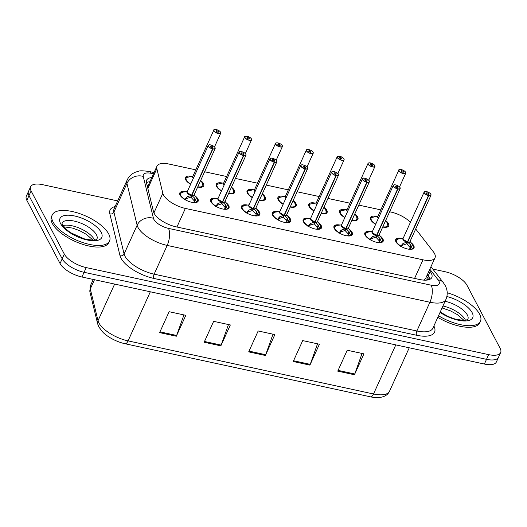 <?xml version="1.0" encoding="UTF-8"?>
<svg xmlns="http://www.w3.org/2000/svg" width="527" height="527" viewBox="0 0 527 527"><rect width="100%" height="100%" fill="white"/><g stroke="black" fill="none" stroke-linecap="round" stroke-linejoin="round"><path stroke-width="0.79" d="M221.472 190.958A10.066 4.13 -155.6 0 1 216.511 186.433A10.066 4.13 -155.6 0 1 216.248 184.2A10.066 4.13 -155.6 0 1 222.44 183.053M232.473 193.85A9.44 3.867 24.4 0 0 233.777 192.783L233.204 189.746L231.472 187.177A10.066 4.13 -155.6 0 1 234.324 190.287A10.066 4.13 -155.6 0 1 234.587 192.52A10.066 4.13 -155.6 0 1 228.52 193.692M252.308 197.625A10.066 4.13 -155.6 0 1 247.347 193.106A10.066 4.13 -155.6 0 1 247.084 190.873A10.066 4.13 -155.6 0 1 253.283 189.72M263.309 200.517A9.44 3.867 24.4 0 0 264.613 199.45L264.04 196.413L262.308 193.85A10.066 4.13 -155.6 0 1 265.16 196.96A10.066 4.13 -155.6 0 1 265.424 199.193A10.066 4.13 -155.6 0 1 259.356 200.365M283.144 204.298A10.066 4.13 -155.6 0 1 278.184 199.773A10.066 4.13 -155.6 0 1 277.92 197.539A10.066 4.13 -155.6 0 1 284.119 196.393M294.145 207.19A9.44 3.867 24.4 0 0 295.449 206.123L294.876 203.086L293.15 200.517A10.066 4.13 -155.6 0 1 295.996 203.626A10.066 4.13 -155.6 0 1 296.26 205.859A10.066 4.13 -155.6 0 1 290.193 207.032M313.98 210.965A10.066 4.13 -155.6 0 1 309.02 206.446A10.066 4.13 -155.6 0 1 308.763 204.212A10.066 4.13 -155.6 0 1 314.955 203.06M324.981 213.857A9.44 3.867 24.4 0 0 326.285 212.789L325.712 209.753L323.986 207.19A10.066 4.13 -155.6 0 1 326.832 210.293A10.066 4.13 -155.6 0 1 327.096 212.526A10.066 4.13 -155.6 0 1 321.029 213.705M344.816 217.638A10.066 4.13 -155.6 0 1 339.862 213.112A10.066 4.13 -155.6 0 1 339.599 210.879A10.066 4.13 -155.6 0 1 345.791 209.733M355.817 220.53A9.44 3.867 24.4 0 0 357.122 219.463L356.548 216.426L354.823 213.857A10.066 4.13 -155.6 0 1 357.668 216.966A10.066 4.13 -155.6 0 1 357.932 219.199A10.066 4.13 -155.6 0 1 351.865 220.372M375.652 224.304A10.066 4.13 -155.6 0 1 370.698 219.785A10.066 4.13 -155.6 0 1 370.435 217.552A10.066 4.13 -155.6 0 1 376.627 216.399M386.653 227.196A9.44 3.867 24.4 0 0 387.958 226.129L387.385 223.092L385.659 220.53A10.066 4.13 -155.6 0 1 388.504 223.632A10.066 4.13 -155.6 0 1 388.768 225.866A10.066 4.13 -155.6 0 1 382.701 227.045M190.636 184.285A10.066 4.13 -155.6 0 1 185.675 179.766A10.066 4.13 -155.6 0 1 185.412 177.533A10.066 4.13 -155.6 0 1 191.604 176.38M202.941 186.11L202.368 183.073L200.635 180.511A10.066 4.13 -155.6 0 1 203.488 183.62A10.066 4.13 -155.6 0 1 203.751 185.853A10.066 4.13 -155.6 0 1 197.684 187.026M225.885 202.539A10.066 4.13 -155.6 0 1 228.731 205.642A10.066 4.13 -155.6 0 1 228.995 207.875A10.066 4.13 -155.6 0 1 220.378 208.363A10.066 4.13 -155.6 0 1 210.925 201.788A10.066 4.13 -155.6 0 1 210.662 199.555A10.066 4.13 -155.6 0 1 216.716 198.383M256.721 209.206A10.066 4.13 -155.6 0 1 259.567 212.309A10.066 4.13 -155.6 0 1 259.831 214.542A10.066 4.13 -155.6 0 1 251.214 215.036A10.066 4.13 -155.6 0 1 241.761 208.461A10.066 4.13 -155.6 0 1 241.498 206.228A10.066 4.13 -155.6 0 1 247.552 205.049M287.558 215.879A10.066 4.13 -155.6 0 1 290.403 218.982A10.066 4.13 -155.6 0 1 290.667 221.215A10.066 4.13 -155.6 0 1 282.05 221.702A10.066 4.13 -155.6 0 1 272.597 215.128A10.066 4.13 -155.6 0 1 272.334 212.895A10.066 4.13 -155.6 0 1 278.388 211.716M318.394 222.546A10.066 4.13 -155.6 0 1 321.246 225.648A10.066 4.13 -155.6 0 1 321.503 227.881A10.066 4.13 -155.6 0 1 312.886 228.369A10.066 4.13 -155.6 0 1 303.433 221.795A10.066 4.13 -155.6 0 1 303.17 219.568A10.066 4.13 -155.6 0 1 309.224 218.389M349.23 229.219A10.066 4.13 -155.6 0 1 352.082 232.321A10.066 4.13 -155.6 0 1 352.346 234.555A10.066 4.13 -155.6 0 1 343.723 235.042A10.066 4.13 -155.6 0 1 334.27 228.468A10.066 4.13 -155.6 0 1 334.006 226.235A10.066 4.13 -155.6 0 1 340.06 225.055M380.066 235.885A10.066 4.13 -155.6 0 1 382.918 238.988A10.066 4.13 -155.6 0 1 383.182 241.221A10.066 4.13 -155.6 0 1 374.559 241.709A10.066 4.13 -155.6 0 1 365.106 235.134A10.066 4.13 -155.6 0 1 364.842 232.901A10.066 4.13 -155.6 0 1 370.896 231.728M410.902 242.552A10.066 4.13 -155.6 0 1 413.754 245.661A10.066 4.13 -155.6 0 1 414.018 247.894A10.066 4.13 -155.6 0 1 405.395 248.382A10.066 4.13 -155.6 0 1 395.942 241.807A10.066 4.13 -155.6 0 1 395.678 239.574A10.066 4.13 -155.6 0 1 401.732 238.395M195.049 195.866A10.066 4.13 -155.6 0 1 197.895 198.969A10.066 4.13 -155.6 0 1 198.159 201.202A10.066 4.13 -155.6 0 1 189.542 201.696A10.066 4.13 -155.6 0 1 180.082 195.122A10.066 4.13 -155.6 0 1 179.826 192.889A10.066 4.13 -155.6 0 1 185.879 191.709M195.807 169.852L168.989 164.055A18.88 7.74 24.4 0 0 156.993 166.13A18.88 7.74 24.4 0 0 156.835 168.653L162.823 193.277A18.88 7.74 24.4 0 0 163.475 194.937A18.88 7.74 24.4 0 0 185.359 208.422L423.016 259.824A18.88 7.74 24.4 0 0 435.019 257.749A18.88 7.74 24.4 0 0 433.372 251.794L415.691 228.962M423.748 280.127A6.291 2.582 24.4 0 0 423.78 280.008L425.645 278.421L435.019 257.749M410.414 222.322A18.88 7.74 24.4 0 0 390.942 212.058L389.624 211.775M380.823 209.871L358.788 205.108M349.987 203.205L327.952 198.435M319.151 196.531L297.116 191.769M288.315 189.865L266.28 185.096M257.479 183.192L235.444 178.429M226.643 176.525L204.608 171.756M432.825 269.073L445.051 271.721A18.88 7.74 -155.6 0 1 466.942 285.199L500.156 348.373A18.88 7.74 -155.6 0 1 500.65 352.563L498.516 357.266A18.88 7.74 -155.6 0 1 486.513 359.342L84.083 272.301A18.88 7.74 -155.6 0 1 62.193 258.816L28.978 195.642A18.88 7.74 -155.6 0 1 28.484 191.453A18.88 7.74 -155.6 0 0 28.978 195.642L62.193 258.816A18.88 7.74 -155.6 0 0 84.083 272.301L486.513 359.342A18.88 7.74 -155.6 0 0 498.516 357.266L496.381 361.97A18.88 7.74 -155.6 0 1 484.379 364.045L81.948 277.004A18.88 7.74 -155.6 0 1 60.058 263.52L26.844 200.346A18.88 7.74 -155.6 0 1 26.35 196.156L30.619 186.749A18.88 7.74 -155.6 0 1 42.621 184.674L117.673 200.912M362.062 353.439L354.75 373.986A5.033 2.141 102.2 0 1 354.44 374.75L363.926 353.848L347.227 350.231L337.748 371.14L354.44 374.75M317.531 343.808L310.225 364.355A5.033 2.141 102.2 0 1 309.916 365.119L319.402 344.217L302.702 340.6L293.216 361.509L309.916 365.119M183.943 314.915L176.637 335.462A5.033 2.141 102.2 0 1 176.328 336.226L185.814 315.317L169.114 311.707L159.628 332.616L176.328 336.226M228.474 324.546L221.162 345.093A5.033 2.141 102.2 0 1 220.859 345.857L230.339 324.955L213.639 321.338L204.16 342.247L220.859 345.857M273.006 334.177L265.694 354.724A5.033 2.141 102.2 0 1 265.384 355.488L274.87 334.586L258.171 330.969L248.685 351.878L265.384 355.488M370.646 396.864A6.291 2.675 -77.8 0 0 373.531 393.979A25.171 10.316 24.4 0 0 389.532 391.212C387.365 395.876 382.483 397.977 374.875 397.516A22.088 9.058 -155.6 0 1 370.646 396.864L125.182 343.769A22.088 9.058 -155.6 0 1 103.14 332.511L98.878 327.043L97.686 323.94L89.959 292.175L90.499 285.562A25.171 10.316 24.4 0 0 90.295 288.934A6.291 5.468 166.3 0 0 89.959 292.175M151.809 177.553A18.88 7.74 24.4 0 0 146.611 180.208A18.88 7.74 24.4 0 0 146.453 182.737L153.495 211.67A18.88 7.74 24.4 0 0 154.141 213.33A18.88 7.74 24.4 0 0 176.031 226.814L419.821 279.541A18.88 7.74 24.4 0 0 431.824 277.465A18.88 7.74 24.4 0 0 430.17 271.51L429.294 270.371M500.65 352.563A18.88 7.74 -155.6 0 1 488.648 354.631L86.217 267.591A18.88 7.74 -155.6 0 1 64.327 254.113L31.113 190.939A18.88 7.74 -155.6 0 1 30.619 186.749M427.397 274.554L428.273 275.693A18.88 7.74 -155.6 0 1 430.098 279.205M146.434 182.652A18.88 7.74 -155.6 0 1 149.912 181.736M184.602 199.726L187.289 196.69L191.525 195.372L190.695 197.197L186.433 198.587L185.418 199.858M215.049 147.692A3.775 1.548 -155.6 0 1 215.148 148.528A3.775 1.548 -155.6 0 1 212.888 148.976L191.815 195.431L194.878 198.336L196.531 202.309A9.44 3.867 24.4 0 0 197.348 201.466A9.44 3.867 24.4 0 0 197.447 201.176M212.888 148.976L212.895 148.805A3.649 1.495 24.4 0 0 214.983 147.567A3.649 1.495 24.4 0 0 210.747 144.958A3.649 1.495 24.4 0 0 208.527 146.17A3.649 1.495 24.4 0 0 212.618 148.746L212.598 148.91A3.775 1.548 -155.6 0 1 208.369 146.249A3.775 1.548 -155.6 0 1 208.27 145.412L187.21 191.828A3.775 1.548 24.4 0 0 187.309 192.665A3.775 1.548 24.4 0 0 191.545 195.326L191.525 195.372M212.598 148.91L191.538 195.333A3.775 1.548 -155.6 0 1 187.243 192.52M212.618 148.746L212.052 147.514A1.258 0.514 -155.6 0 1 210.642 146.625A1.258 0.514 -155.6 0 1 210.609 146.348A1.258 0.514 -155.6 0 1 211.683 146.289A1.258 0.514 -155.6 0 1 212.868 147.105A1.258 0.514 -155.6 0 1 212.901 147.389A1.258 0.514 -155.6 0 1 212.15 147.534L212.104 147.632M180.241 193.514A9.44 3.867 24.4 0 0 180.162 193.672A9.44 3.867 24.4 0 0 180.214 195.352M195.339 199.114L194.226 201.571L195.86 202.566M192.526 202.46A6.923 2.839 24.4 0 0 193.699 202.23L194.226 201.571M187.309 192.665L191.545 195.326M194.226 194.647L196.769 198.415C197.618 200.517 197.809 201.525 197.355 201.446L196.485 202.434M191.815 195.431L190.985 197.256L190.998 196.525M194.456 201.044L190.985 197.256M212.15 147.534L212.895 148.805M193.547 195.379A3.775 1.548 -155.6 0 1 191.835 195.392L191.835 195.392A3.775 1.548 24.4 0 0 194.088 194.944L215.148 148.528L215.049 147.613C215.042 146.262 208.962 144.102 209.252 144.839L208.27 145.412A3.775 1.548 -155.6 0 1 208.995 144.925M216.116 129.616L216.202 129.576A3.649 1.495 24.4 0 0 214.12 130.815A3.649 1.495 24.4 0 0 218.349 133.423A3.649 1.495 24.4 0 0 220.576 132.211A3.649 1.495 24.4 0 0 216.485 129.635L216.34 129.813M220.635 132.336A3.775 1.548 -155.6 0 1 220.734 133.179A3.775 1.548 -155.6 0 1 217.506 133.357A3.775 1.548 -155.6 0 1 213.955 130.894A3.775 1.548 -155.6 0 1 213.857 130.057L192.803 176.473A3.775 1.548 24.4 0 0 192.902 177.309A3.775 1.548 24.4 0 0 193.468 178.04A3.775 1.548 -155.6 0 1 192.836 177.164M216.485 129.635L217.045 130.867A1.258 0.514 -155.6 0 1 218.461 131.757A1.258 0.514 -155.6 0 1 218.494 132.033A1.258 0.514 -155.6 0 1 217.414 132.093A1.258 0.514 -155.6 0 1 216.235 131.269A1.258 0.514 -155.6 0 1 216.202 130.992A1.258 0.514 -155.6 0 1 216.953 130.848L216.584 131.658M201.637 187.177A9.44 3.867 24.4 0 0 202.941 186.117A9.44 3.867 24.4 0 0 203.007 185.939M192.902 177.309L193.468 178.04M185.912 178.04A9.44 3.867 24.4 0 0 185.748 178.317A9.44 3.867 24.4 0 0 185.807 179.997M192.763 176.196L186.565 177.474M216.953 130.848L216.202 129.576M217.045 130.867L216.663 131.717M108.714 233.995A31.462 12.898 -155.6 0 1 109.537 240.971A31.462 12.898 -155.6 0 1 82.594 242.499A31.462 12.898 -155.6 0 1 53.049 221.953A31.462 12.898 -155.6 0 1 52.226 214.976A31.462 12.898 -155.6 0 1 79.169 213.448A31.462 12.898 -155.6 0 1 108.714 233.995M109.537 240.971L108.825 242.539A31.462 12.898 -155.6 0 1 81.883 244.067A31.462 12.898 -155.6 0 1 52.338 223.52A31.462 12.898 -155.6 0 1 51.514 216.544L52.226 214.976M215.438 206.393L218.125 203.363L222.361 202.039L221.531 203.863L217.269 205.26L216.254 206.531M245.885 154.365A3.775 1.548 -155.6 0 1 245.984 155.201A3.775 1.548 -155.6 0 1 243.724 155.643L222.651 202.105L225.714 205.003L227.368 208.975A9.44 3.867 24.4 0 0 228.184 208.139A9.44 3.867 24.4 0 0 228.283 207.849M243.724 155.643L243.731 155.472A3.649 1.495 24.4 0 0 245.819 154.233A3.649 1.495 24.4 0 0 241.583 151.631A3.649 1.495 24.4 0 0 239.363 152.837A3.649 1.495 24.4 0 0 243.454 155.412L243.434 155.584A3.775 1.548 -155.6 0 1 239.205 152.916A3.775 1.548 -155.6 0 1 239.106 152.079L218.046 198.495A3.775 1.548 24.4 0 0 218.145 199.331A3.775 1.548 24.4 0 0 222.381 201.999L222.361 202.039M243.434 155.584L222.381 201.999L218.152 199.331M243.454 155.412L242.888 154.18A1.258 0.514 -155.6 0 1 241.478 153.298A1.258 0.514 -155.6 0 1 241.445 153.014A1.258 0.514 -155.6 0 1 242.519 152.955A1.258 0.514 -155.6 0 1 243.705 153.779A1.258 0.514 -155.6 0 1 243.737 154.055A1.258 0.514 -155.6 0 1 242.987 154.207L242.94 154.299M211.077 200.181A9.44 3.867 24.4 0 0 210.998 200.339A9.44 3.867 24.4 0 0 211.05 202.025M226.175 205.78L225.062 208.237L226.696 209.232M223.362 209.127A6.923 2.839 24.4 0 0 224.535 208.896L225.062 208.237M228.184 208.112L227.321 209.1M216.544 205.826L217.42 203.89M222.374 201.999L222.374 201.999A3.775 1.548 -155.6 0 1 218.079 199.193M222.651 202.105L221.821 203.929L221.834 203.191M225.292 207.717L221.821 203.929M242.987 154.207L243.731 155.472M224.383 202.052A3.775 1.548 -155.6 0 1 222.671 202.065L222.671 202.058A3.775 1.548 24.4 0 0 224.924 201.617L245.984 155.201L245.885 154.279C245.878 152.929 239.798 150.775 240.088 151.506L239.106 152.079A3.775 1.548 -155.6 0 1 239.831 151.598M246.274 213.066L248.961 210.029L253.197 208.712L252.367 210.53L248.105 211.926L247.091 213.198M276.721 161.031A3.775 1.548 -155.6 0 1 276.82 161.868A3.775 1.548 -155.6 0 1 274.56 162.316L253.487 208.771L256.55 211.67L258.204 215.648A9.44 3.867 24.4 0 0 259.02 214.805A9.44 3.867 24.4 0 0 259.119 214.515M274.56 162.316L274.567 162.145A3.649 1.495 24.4 0 0 276.655 160.906A3.649 1.495 24.4 0 0 272.426 158.298A3.649 1.495 24.4 0 0 270.199 159.51A3.649 1.495 24.4 0 0 274.29 162.079L274.271 162.25A3.775 1.548 -155.6 0 1 270.041 159.589A3.775 1.548 -155.6 0 1 269.943 158.752L248.889 205.168A3.775 1.548 24.4 0 0 248.981 206.004A3.775 1.548 24.4 0 0 253.217 208.666L253.197 208.712M274.271 162.25L253.21 208.666A3.775 1.548 -155.6 0 1 248.915 205.859M274.29 162.079L273.724 160.854A1.258 0.514 -155.6 0 1 272.314 159.964A1.258 0.514 -155.6 0 1 272.281 159.688A1.258 0.514 -155.6 0 1 273.355 159.628A1.258 0.514 -155.6 0 1 274.541 160.445A1.258 0.514 -155.6 0 1 274.574 160.728A1.258 0.514 -155.6 0 1 273.823 160.873L273.776 160.972M241.913 206.854A9.44 3.867 24.4 0 0 241.834 207.006A9.44 3.867 24.4 0 0 241.886 208.692M257.011 212.453L255.898 214.911L257.538 215.905M254.198 215.8A6.923 2.839 24.4 0 0 255.371 215.569L255.898 214.911M248.988 206.004L253.217 208.666M255.898 207.987L258.441 211.755C259.291 213.857 259.482 214.864 259.027 214.785L258.158 215.774M253.487 208.771L252.657 210.596L252.67 209.865M256.129 214.384L252.664 210.596M273.823 160.873L274.567 162.145M255.22 208.718A3.775 1.548 -155.6 0 1 253.507 208.732L253.507 208.725A3.775 1.548 24.4 0 0 255.76 208.284L276.82 161.868L276.721 160.952C276.715 159.595 270.634 157.441 270.924 158.179L269.943 158.752A3.775 1.548 -155.6 0 1 270.667 158.265M277.11 219.733L279.797 216.702L284.033 215.378L283.203 217.203L278.941 218.6L277.927 219.864M307.557 167.705A3.775 1.548 -155.6 0 1 307.656 168.541A3.775 1.548 -155.6 0 1 305.397 168.983L284.323 215.444L287.386 218.343L289.046 222.322A9.44 3.867 24.4 0 0 289.857 221.478A9.44 3.867 24.4 0 0 289.955 221.188M305.397 168.983L305.403 168.811A3.649 1.495 24.4 0 0 307.491 167.573A3.649 1.495 24.4 0 0 303.262 164.964A3.649 1.495 24.4 0 0 301.036 166.176A3.649 1.495 24.4 0 0 305.126 168.752L305.107 168.923A3.775 1.548 -155.6 0 1 300.877 166.255A3.775 1.548 -155.6 0 1 300.779 165.419L279.725 211.834A3.775 1.548 24.4 0 0 279.824 212.671A3.775 1.548 24.4 0 0 284.053 215.339L284.033 215.378M305.107 168.923L284.046 215.339A3.775 1.548 -155.6 0 1 279.751 212.533M305.126 168.752L304.56 167.52A1.258 0.514 -155.6 0 1 303.15 166.637A1.258 0.514 -155.6 0 1 303.117 166.354A1.258 0.514 -155.6 0 1 304.198 166.295A1.258 0.514 -155.6 0 1 305.377 167.118A1.258 0.514 -155.6 0 1 305.41 167.395A1.258 0.514 -155.6 0 1 304.659 167.546L304.613 167.639M272.749 213.521A9.44 3.867 24.4 0 0 272.67 213.679A9.44 3.867 24.4 0 0 272.722 215.365M287.847 219.12L286.734 221.577L288.374 222.572M285.035 222.466A6.923 2.839 24.4 0 0 286.207 222.236L286.734 221.577M279.824 212.671L284.053 215.332M286.734 214.654L289.277 218.428C290.127 220.523 290.318 221.531 289.863 221.452L289.04 222.315M278.216 219.166L279.093 217.229M286.971 221.057L283.5 217.269L283.513 216.531M284.323 215.444L283.5 217.269M304.659 167.546L305.403 168.811M286.056 215.391A3.775 1.548 -155.6 0 1 284.343 215.398L284.343 215.398A3.775 1.548 24.4 0 0 286.596 214.957L307.656 168.541L307.557 167.619C307.551 166.268 301.47 164.114 301.767 164.846L300.779 165.419A3.775 1.548 -155.6 0 1 301.503 164.938M307.946 226.406L310.634 223.369L314.869 222.051L314.039 223.87L309.777 225.266L308.763 226.538M338.393 174.371A3.775 1.548 -155.6 0 1 338.492 175.208A3.775 1.548 -155.6 0 1 336.233 175.656L315.159 222.111L318.222 225.009L319.876 228.981A9.44 3.867 24.4 0 0 320.693 228.145A9.44 3.867 24.4 0 0 320.798 227.855M336.233 175.656L336.246 175.484A3.649 1.495 24.4 0 0 338.327 174.246A3.649 1.495 24.4 0 0 334.098 171.637A3.649 1.495 24.4 0 0 331.872 172.849A3.649 1.495 24.4 0 0 335.962 175.419L335.943 175.59A3.775 1.548 -155.6 0 1 331.714 172.928A3.775 1.548 -155.6 0 1 331.615 172.092L310.561 218.507A3.775 1.548 24.4 0 0 310.66 219.344A3.775 1.548 24.4 0 0 314.889 222.005L314.869 222.051M335.943 175.59L314.882 222.005A3.775 1.548 -155.6 0 1 310.587 219.199M335.962 175.419L335.396 174.193A1.258 0.514 -155.6 0 1 333.986 173.304A1.258 0.514 -155.6 0 1 333.953 173.027A1.258 0.514 -155.6 0 1 335.034 172.961A1.258 0.514 -155.6 0 1 336.213 173.785A1.258 0.514 -155.6 0 1 336.246 174.068A1.258 0.514 -155.6 0 1 335.495 174.213L335.449 174.312M303.585 220.194A9.44 3.867 24.4 0 0 303.506 220.345A9.44 3.867 24.4 0 0 303.559 222.032M318.683 225.793L317.57 228.244L319.21 229.245M315.871 229.133A6.923 2.839 24.4 0 0 317.043 228.909L317.57 228.244M310.66 219.344L314.889 222.005M320.693 228.125L319.83 229.113M309.053 225.833L309.929 223.896M315.159 222.111L314.336 223.935L314.349 223.198M317.801 227.723L314.336 223.935M335.495 174.213L336.246 175.484M316.892 222.058A3.775 1.548 -155.6 0 1 315.179 222.071L315.179 222.065A3.775 1.548 24.4 0 0 317.438 221.623L338.492 175.208L338.393 174.292C338.387 172.935 332.306 170.781 332.603 171.519L331.615 172.092A3.775 1.548 -155.6 0 1 332.339 171.604M246.952 136.282L247.038 136.243A3.649 1.495 24.4 0 0 244.956 137.481A3.649 1.495 24.4 0 0 249.185 140.09A3.649 1.495 24.4 0 0 251.412 138.878A3.649 1.495 24.4 0 0 247.321 136.309L247.183 136.486M251.471 139.009A3.775 1.548 -155.6 0 1 251.57 139.846A3.775 1.548 -155.6 0 1 248.342 140.03A3.775 1.548 -155.6 0 1 244.791 137.567A3.775 1.548 -155.6 0 1 244.693 136.73L223.639 183.146A3.775 1.548 24.4 0 0 223.738 183.982A3.775 1.548 24.4 0 0 224.304 184.707A3.775 1.548 -155.6 0 1 223.672 183.837M247.321 136.309L247.888 137.534A1.258 0.514 -155.6 0 1 249.297 138.423A1.258 0.514 -155.6 0 1 249.33 138.7A1.258 0.514 -155.6 0 1 248.25 138.766A1.258 0.514 -155.6 0 1 247.071 137.942A1.258 0.514 -155.6 0 1 247.038 137.659A1.258 0.514 -155.6 0 1 247.789 137.514L247.42 138.324M233.421 193.567L233.777 192.783A9.44 3.867 24.4 0 0 233.843 192.605M223.738 183.976L224.304 184.707M216.749 184.707A9.44 3.867 24.4 0 0 216.584 184.984A9.44 3.867 24.4 0 0 216.643 186.67M223.777 182.849L217.407 184.147M247.789 137.514L247.038 136.243M247.888 137.534L247.499 138.384M277.821 142.903L277.874 142.916A3.649 1.495 24.4 0 0 275.792 144.154A3.649 1.495 24.4 0 0 280.021 146.763A3.649 1.495 24.4 0 0 282.248 145.551A3.649 1.495 24.4 0 0 278.157 142.975L278.019 143.153M282.307 145.676A3.775 1.548 -155.6 0 1 282.406 146.513A3.775 1.548 -155.6 0 1 279.178 146.697A3.775 1.548 -155.6 0 1 275.628 144.233A3.775 1.548 -155.6 0 1 275.535 143.397L254.475 189.812A3.775 1.548 24.4 0 0 254.574 190.649A3.775 1.548 24.4 0 0 255.14 191.373A3.775 1.548 -155.6 0 1 254.508 190.504M278.157 142.975L278.724 144.207A1.258 0.514 -155.6 0 1 280.133 145.09A1.258 0.514 -155.6 0 1 280.166 145.373A1.258 0.514 -155.6 0 1 279.086 145.432A1.258 0.514 -155.6 0 1 277.907 144.609A1.258 0.514 -155.6 0 1 277.874 144.332A1.258 0.514 -155.6 0 1 278.625 144.181L278.256 144.997M264.258 200.24L264.613 199.45A9.44 3.867 24.4 0 0 264.679 199.278M254.574 190.649L255.14 191.373M247.585 191.38A9.44 3.867 24.4 0 0 247.42 191.657A9.44 3.867 24.4 0 0 247.479 193.337M254.613 189.516L248.243 190.814M278.625 144.181L277.874 142.916M278.724 144.207L278.335 145.057M308.657 149.576L308.71 149.582A3.649 1.495 24.4 0 0 306.628 150.821A3.649 1.495 24.4 0 0 310.858 153.429A3.649 1.495 24.4 0 0 313.084 152.217A3.649 1.495 24.4 0 0 308.993 149.648L308.855 149.826M313.143 152.349A3.775 1.548 -155.6 0 1 313.242 153.186A3.775 1.548 -155.6 0 1 310.014 153.37A3.775 1.548 -155.6 0 1 306.47 150.906A3.775 1.548 -155.6 0 1 306.371 150.063L285.311 196.479A3.775 1.548 24.4 0 0 285.41 197.322A3.775 1.548 24.4 0 0 285.977 198.047A3.775 1.548 -155.6 0 1 285.344 197.177M307.017 166.914L313.242 153.186L313.143 152.263C312.34 151.097 310.95 150.221 308.974 149.628L309.56 150.874A1.258 0.514 -155.6 0 1 310.97 151.763A1.258 0.514 -155.6 0 1 311.002 152.04A1.258 0.514 -155.6 0 1 309.922 152.105A1.258 0.514 -155.6 0 1 308.743 151.282A1.258 0.514 -155.6 0 1 308.71 150.999A1.258 0.514 -155.6 0 1 309.461 150.854L309.092 151.664M295.094 206.907L295.449 206.123A9.44 3.867 24.4 0 0 295.515 205.945M285.41 197.315L285.977 198.047M278.421 198.047A9.44 3.867 24.4 0 0 278.256 198.323A9.44 3.867 24.4 0 0 278.315 200.01M285.45 196.182L279.079 197.487M309.461 150.854L308.71 149.582M309.56 150.874L309.171 151.723M447.219 292.775A31.462 12.898 -155.6 0 1 479.642 314.224A31.462 12.898 -155.6 0 1 480.459 321.2A31.462 12.898 -155.6 0 1 438.53 315.752M480.459 321.2L479.748 322.768A31.462 12.898 -155.6 0 1 437.818 317.32M338.782 233.072L341.47 230.042L345.705 228.718L344.875 230.543L340.613 231.939L339.605 233.204M369.229 181.044A3.775 1.548 -155.6 0 1 369.328 181.881A3.775 1.548 -155.6 0 1 367.069 182.322L345.995 228.784L349.058 231.682L350.712 235.655A9.44 3.867 24.4 0 0 351.535 234.818A9.44 3.867 24.4 0 0 351.634 234.528M367.069 182.322L367.082 182.151A3.649 1.495 24.4 0 0 369.163 180.913A3.649 1.495 24.4 0 0 364.934 178.304A3.649 1.495 24.4 0 0 362.708 179.516A3.649 1.495 24.4 0 0 366.799 182.092L366.779 182.263A3.775 1.548 -155.6 0 1 362.55 179.595A3.775 1.548 -155.6 0 1 362.451 178.758L341.397 225.174A3.775 1.548 24.4 0 0 341.496 226.011A3.775 1.548 24.4 0 0 345.725 228.678L345.705 228.718M366.779 182.263L345.725 228.678A3.775 1.548 -155.6 0 1 341.424 225.872M366.799 182.092L366.232 180.86A1.258 0.514 -155.6 0 1 364.822 179.97A1.258 0.514 -155.6 0 1 364.789 179.694A1.258 0.514 -155.6 0 1 365.87 179.635A1.258 0.514 -155.6 0 1 367.049 180.458A1.258 0.514 -155.6 0 1 367.082 180.735A1.258 0.514 -155.6 0 1 366.331 180.88L366.285 180.978M334.421 226.86A9.44 3.867 24.4 0 0 334.342 227.018A9.44 3.867 24.4 0 0 334.401 228.698M349.52 232.46L348.406 234.917L350.047 235.912M346.707 235.806A6.923 2.839 24.4 0 0 347.879 235.576L348.406 234.917M341.496 226.011L345.725 228.672M348.406 227.993L350.949 231.768C351.799 233.863 351.99 234.871 351.535 234.792L350.666 235.78M339.889 232.506L340.765 230.569M345.995 228.784L345.172 230.602L345.185 229.871M348.637 234.396L345.172 230.602M366.331 180.88L367.082 182.151M347.728 228.731A3.775 1.548 -155.6 0 1 346.015 228.738L346.015 228.738A3.775 1.548 24.4 0 0 348.275 228.296L369.328 181.881L369.229 180.959C369.223 179.608 363.143 177.447 363.439 178.185L362.451 178.758A3.775 1.548 -155.6 0 1 363.175 178.278M369.618 239.745L372.306 236.709L376.541 235.391L375.711 237.209L371.449 238.606L370.441 239.877M400.065 187.711A3.775 1.548 -155.6 0 1 400.164 188.547A3.775 1.548 -155.6 0 1 397.905 188.995L376.831 235.45L379.895 238.349L381.548 242.321A9.44 3.867 24.4 0 0 382.371 241.485A9.44 3.867 24.4 0 0 382.47 241.195M397.905 188.995L397.918 188.824A3.649 1.495 24.4 0 0 400 187.579A3.649 1.495 24.4 0 0 395.77 184.977A3.649 1.495 24.4 0 0 393.544 186.189A3.649 1.495 24.4 0 0 397.635 188.758L397.615 188.929A3.775 1.548 -155.6 0 1 393.386 186.268A3.775 1.548 -155.6 0 1 393.287 185.432L372.233 231.847A3.775 1.548 24.4 0 0 372.332 232.684A3.775 1.548 24.4 0 0 376.561 235.345L376.541 235.391M397.615 188.929L376.561 235.345A3.775 1.548 -155.6 0 1 372.26 232.539M397.635 188.758L397.068 187.533A1.258 0.514 -155.6 0 1 395.658 186.644A1.258 0.514 -155.6 0 1 395.625 186.367A1.258 0.514 -155.6 0 1 396.706 186.301A1.258 0.514 -155.6 0 1 397.885 187.125A1.258 0.514 -155.6 0 1 397.918 187.401A1.258 0.514 -155.6 0 1 397.167 187.553L397.121 187.645M365.257 233.527A9.44 3.867 24.4 0 0 365.178 233.685A9.44 3.867 24.4 0 0 365.237 235.371M380.356 239.133L379.242 241.583L380.883 242.585M377.543 242.473A6.923 2.839 24.4 0 0 378.715 242.242L379.242 241.583M372.332 232.677L376.561 235.345M379.242 234.667L381.785 238.435C382.635 240.529 382.826 241.544 382.371 241.465L381.502 242.446M370.725 239.172L371.601 237.236M376.831 235.45L376.008 237.275L376.021 236.537M379.473 241.063L376.008 237.275M397.167 187.553L397.918 188.824M378.564 235.398A3.775 1.548 -155.6 0 1 376.851 235.411L376.851 235.404A3.775 1.548 24.4 0 0 379.111 234.963L400.164 188.547L400.065 187.625C400.059 186.275 393.979 184.121 394.275 184.858L393.287 185.432A3.775 1.548 -155.6 0 1 394.012 184.944M400.454 246.412L403.142 243.382L407.378 242.058L406.548 243.882L402.285 245.279L401.278 246.544M430.902 194.377A3.775 1.548 -155.6 0 1 431 195.221A3.775 1.548 -155.6 0 1 428.741 195.662L407.667 242.124L410.731 245.022L412.384 248.994A9.44 3.867 24.4 0 0 413.208 248.158A9.44 3.867 24.4 0 0 413.306 247.868M428.741 195.662L428.754 195.491A3.649 1.495 24.4 0 0 430.836 194.252A3.649 1.495 24.4 0 0 426.606 191.644A3.649 1.495 24.4 0 0 424.38 192.856A3.649 1.495 24.4 0 0 428.471 195.431L428.451 195.596A3.775 1.548 -155.6 0 1 424.222 192.935A3.775 1.548 -155.6 0 1 424.123 192.098L403.069 238.514A3.775 1.548 24.4 0 0 403.168 239.35A3.775 1.548 24.4 0 0 407.397 242.012L407.378 242.058M428.451 195.596L407.397 242.018A3.775 1.548 -155.6 0 1 403.102 239.205M428.471 195.431L427.904 194.2A1.258 0.514 -155.6 0 1 426.495 193.31A1.258 0.514 -155.6 0 1 426.462 193.034A1.258 0.514 -155.6 0 1 427.542 192.974A1.258 0.514 -155.6 0 1 428.721 193.798A1.258 0.514 -155.6 0 1 428.754 194.074A1.258 0.514 -155.6 0 1 428.003 194.219L427.957 194.318M396.093 240.2A9.44 3.867 24.4 0 0 396.014 240.358A9.44 3.867 24.4 0 0 396.073 242.038M411.192 245.799L410.078 248.257L411.719 249.251M408.379 249.146A6.923 2.839 24.4 0 0 409.551 248.915L410.078 248.257M403.168 239.35L407.397 242.012M410.078 241.333L412.628 245.101C413.471 247.203 413.662 248.21 413.208 248.131L412.338 249.119M401.561 245.839L402.437 243.909M407.667 242.124L406.844 243.942L406.857 243.21M410.309 247.736L406.844 243.942M428.003 194.219L428.754 195.491M409.4 242.064A3.775 1.548 -155.6 0 1 407.687 242.077L407.687 242.077A3.775 1.548 24.4 0 0 409.947 241.636L431 195.221L430.902 194.298C430.895 192.948 424.815 190.787 425.111 191.525L424.123 192.098A3.775 1.548 -155.6 0 1 424.848 191.611M339.46 156.288L339.546 156.255A3.649 1.495 24.4 0 0 337.464 157.494A3.649 1.495 24.4 0 0 341.694 160.096A3.649 1.495 24.4 0 0 343.92 158.89A3.649 1.495 24.4 0 0 339.829 156.315L339.691 156.493M343.986 159.016A3.775 1.548 -155.6 0 1 344.085 159.852A3.775 1.548 -155.6 0 1 340.85 160.037A3.775 1.548 -155.6 0 1 337.306 157.573A3.775 1.548 -155.6 0 1 337.208 156.736L316.147 203.152A3.775 1.548 24.4 0 0 316.246 203.989A3.775 1.548 24.4 0 0 316.813 204.713A3.775 1.548 -155.6 0 1 316.18 203.844M339.829 156.315L340.396 157.547A1.258 0.514 -155.6 0 1 341.806 158.429A1.258 0.514 -155.6 0 1 341.839 158.713A1.258 0.514 -155.6 0 1 340.758 158.772A1.258 0.514 -155.6 0 1 339.579 157.948A1.258 0.514 -155.6 0 1 339.546 157.672A1.258 0.514 -155.6 0 1 340.297 157.52L339.928 158.337M325.93 213.58L326.285 212.789A9.44 3.867 24.4 0 0 326.358 212.618M316.246 203.989L316.813 204.713M309.257 204.72A9.44 3.867 24.4 0 0 309.099 204.99A9.44 3.867 24.4 0 0 309.151 206.676M316.286 202.855L309.916 204.153M340.297 157.52L339.546 156.255M340.396 157.547L340.007 158.396M370.329 162.915L370.382 162.922A3.649 1.495 24.4 0 0 368.301 164.16A3.649 1.495 24.4 0 0 372.53 166.769A3.649 1.495 24.4 0 0 374.756 165.557A3.649 1.495 24.4 0 0 370.665 162.981L370.527 163.166M374.822 165.689A3.775 1.548 -155.6 0 1 374.921 166.525A3.775 1.548 -155.6 0 1 371.687 166.71A3.775 1.548 -155.6 0 1 368.142 164.24A3.775 1.548 -155.6 0 1 368.044 163.403L346.983 209.818A3.775 1.548 24.4 0 0 347.082 210.655A3.775 1.548 24.4 0 0 347.649 211.386A3.775 1.548 -155.6 0 1 347.016 210.517M370.665 162.981L371.232 164.213A1.258 0.514 -155.6 0 1 372.642 165.103A1.258 0.514 -155.6 0 1 372.675 165.379A1.258 0.514 -155.6 0 1 371.594 165.438A1.258 0.514 -155.6 0 1 370.415 164.622A1.258 0.514 -155.6 0 1 370.382 164.338A1.258 0.514 -155.6 0 1 371.133 164.193L370.764 165.004M356.766 220.246L357.122 219.463A9.44 3.867 24.4 0 0 357.194 219.285M347.089 210.655L347.649 211.386M340.093 211.386A9.44 3.867 24.4 0 0 339.935 211.663A9.44 3.867 24.4 0 0 339.987 213.349M347.122 209.522L340.752 210.826M371.133 164.193L370.382 162.922M371.232 164.213L370.843 165.063M401.133 169.628L401.218 169.595A3.649 1.495 24.4 0 0 399.137 170.834A3.649 1.495 24.4 0 0 403.366 173.436A3.649 1.495 24.4 0 0 405.592 172.23A3.649 1.495 24.4 0 0 401.502 169.654L401.363 169.832M405.658 172.355A3.775 1.548 -155.6 0 1 405.757 173.192A3.775 1.548 -155.6 0 1 402.523 173.376A3.775 1.548 -155.6 0 1 398.979 170.913A3.775 1.548 -155.6 0 1 398.88 170.076L377.819 216.492A3.775 1.548 24.4 0 0 377.918 217.328A3.775 1.548 24.4 0 0 378.485 218.053A3.775 1.548 -155.6 0 1 377.852 217.183M401.502 169.654L402.068 170.88A1.258 0.514 -155.6 0 1 403.478 171.769A1.258 0.514 -155.6 0 1 403.511 172.052A1.258 0.514 -155.6 0 1 402.43 172.112A1.258 0.514 -155.6 0 1 401.251 171.288A1.258 0.514 -155.6 0 1 401.218 171.012A1.258 0.514 -155.6 0 1 401.969 170.86L401.6 171.67M387.602 226.913L387.958 226.129A9.44 3.867 24.4 0 0 388.03 225.958M377.925 217.328L378.485 218.053M370.929 218.059A9.44 3.867 24.4 0 0 370.771 218.33A9.44 3.867 24.4 0 0 370.824 220.016M377.958 216.195L371.588 217.493M401.969 170.86L401.218 169.595M402.068 170.88L401.679 171.73M153.924 212.895L162.823 193.277M428.187 279.89A18.88 13.603 142.3 0 0 425.48 278.704M148.344 185.194A18.88 16.396 166.3 0 0 147.046 185.175M176.934 227.005L185.359 208.422M147.85 188.468L156.835 168.653M414.584 278.408L423.016 259.824M94.478 279.712L90.295 288.934L98.015 320.699A25.171 10.316 24.4 0 0 98.885 322.913A25.171 10.316 24.4 0 0 128.068 340.883A6.291 2.675 102.2 0 1 125.182 343.769M97.686 323.94A6.291 5.468 166.3 0 1 98.015 320.699L114.636 284.073M150.333 291.793L128.068 340.883L373.531 393.979L395.803 344.882M484.379 364.045L488.648 354.631M81.948 277.004L86.217 267.591M60.058 263.52L64.327 254.113M26.844 200.346L31.113 190.939M265.694 354.724L249.034 351.12M221.162 345.093L204.502 341.489M176.637 335.462L159.971 331.858M310.225 364.355L293.559 360.751M354.75 373.986L338.09 370.382M153.502 173.824L151.368 173.363A12.582 5.158 24.4 0 0 143.258 176.426L153.443 218.29A12.582 5.158 24.4 0 0 153.871 219.397A12.582 5.158 24.4 0 0 168.469 228.382L431.185 285.206A12.582 5.158 24.4 0 0 438.859 281.036A12.582 5.158 24.4 0 0 438.089 279.857L429.828 269.185M431.185 285.206A12.582 5.356 -77.8 0 1 429.907 302.241L167.184 245.417A25.171 10.316 -155.6 0 1 138.002 227.44A25.171 10.316 -155.6 0 1 137.139 225.227L124.095 253.974A25.171 10.316 24.4 0 0 124.958 256.188A25.171 10.316 24.4 0 0 154.141 274.165L416.864 330.989A25.171 10.316 24.4 0 0 432.865 328.229L445.908 299.481A25.171 10.316 -155.6 0 1 429.907 302.241L416.864 330.989A3.149 1.337 102.2 0 0 416.547 335.251L153.825 278.427A3.149 1.337 102.2 0 1 154.141 274.165L167.184 245.417A12.582 5.356 -77.8 0 0 168.469 228.382M445.908 299.481C447.845 294.784 447.627 290.173 445.256 285.627L443.299 282.604A12.582 9.071 142.3 0 0 438.089 279.857M153.825 278.427A28.32 11.607 -155.6 0 1 120.993 258.204A28.32 11.607 -155.6 0 1 120.018 255.714L109.84 213.85A28.32 11.607 -155.6 0 1 115.13 206.518M433.879 325.996A28.32 11.607 -155.6 0 1 416.547 335.251M153.443 218.29A12.582 10.929 166.3 0 0 137.139 225.227L126.954 183.37L113.911 212.117L124.095 253.974A3.149 2.734 -13.7 0 1 120.018 255.714M143.258 176.426A12.582 10.929 166.3 0 0 126.954 183.37A25.171 10.316 -155.6 0 1 127.159 179.997L114.122 208.745A25.171 10.316 24.4 0 0 113.911 212.117A3.149 2.734 -13.7 0 1 109.84 213.85M151.368 173.363A12.582 5.356 -77.8 0 0 149.286 171.512C143.272 170.676 139.668 170.59 138.476 171.262L135.426 172.191C131.658 173.739 128.904 176.341 127.159 179.997M427.173 275.041L429.92 278.592M428.273 275.693L430.17 271.51M191.103 195.491A3.893 1.594 -155.6 0 1 187.684 193.58A3.893 1.594 -155.6 0 1 187.283 191.676M194.153 194.806A3.893 1.594 -155.6 0 1 192.124 195.715M191.887 194.562L191.835 195.392M184.885 199.272A9.203 3.775 -155.6 0 1 182.836 192.091L180.162 193.659L179.799 194.456M196.769 198.415A9.203 3.775 -155.6 0 1 196.525 201.788M194.878 198.336L194.015 200.227M194.391 202.651L193.699 202.23M187.289 196.69L186.433 198.587M186.584 197.217L185.702 199.16M193.35 178.297A3.893 1.594 -155.6 0 1 192.869 176.328M216.175 129.556C214.245 129.53 213.468 129.695 213.857 130.057A3.775 1.548 -155.6 0 1 214.588 129.576M202.368 183.073A9.203 3.768 -155.6 0 1 197.803 186.762M190.734 184.068A9.203 3.768 -155.6 0 1 186.94 177.197M96.428 234.778A19.183 7.865 -155.6 0 1 96.928 239.034C96.362 238.099 99.419 241.959 84.03 238.784L70.578 232.664C65.315 228.751 62.621 226.182 62.496 224.963L61.995 223.184A19.183 7.865 -155.6 0 1 78.418 222.256A19.183 7.865 -155.6 0 1 96.428 234.778M101.184 232.367A22.957 9.407 -155.6 0 1 87.192 239.976A22.957 9.407 -155.6 0 1 60.579 223.58A22.957 9.407 -155.6 0 1 74.57 215.971A22.957 9.407 -155.6 0 1 101.184 232.367M62.871 225.609A19.183 7.865 -155.6 0 1 80.15 228.468A19.183 7.865 -155.6 0 1 94.293 239.482A19.183 7.865 -155.6 0 1 94.524 239.963M221.939 202.164A3.893 1.594 -155.6 0 1 218.521 200.253A3.893 1.594 -155.6 0 1 218.119 198.35M224.989 201.472A3.893 1.594 -155.6 0 1 222.961 202.381M222.723 201.235L222.671 202.058M215.721 205.945A9.203 3.775 -155.6 0 1 213.672 198.758L210.998 200.332L210.642 201.123M225.062 201.314L227.605 205.089A9.203 3.775 -155.6 0 1 227.361 208.461M225.714 205.003L224.851 206.9M225.227 209.318L224.535 208.896M218.125 203.363L217.269 205.26M252.776 208.83A3.893 1.594 -155.6 0 1 249.357 206.92A3.893 1.594 -155.6 0 1 248.955 205.016M255.826 208.139A3.893 1.594 -155.6 0 1 253.797 209.054M253.559 207.901L253.507 208.725M246.557 212.612A9.203 3.775 -155.6 0 1 244.508 205.431L241.84 206.999L241.478 207.796M258.441 211.755A9.203 3.775 -155.6 0 1 258.197 215.128M256.55 211.67L255.687 213.567M256.063 215.984L255.371 215.569M248.961 210.029L248.105 211.926M248.257 210.556L247.374 212.493M283.612 215.503A3.893 1.594 -155.6 0 1 280.193 213.587A3.893 1.594 -155.6 0 1 279.791 211.689M286.662 214.812A3.893 1.594 -155.6 0 1 284.639 215.721M284.396 214.575L284.343 215.398M277.393 219.285A9.203 3.775 -155.6 0 1 275.344 212.098L272.676 213.672M289.277 218.428A9.203 3.775 -155.6 0 1 289.033 221.801M287.386 218.343L286.523 220.24M286.899 222.657L286.207 222.236M279.797 216.702L278.941 218.6M314.448 222.17A3.893 1.594 -155.6 0 1 311.029 220.26A3.893 1.594 -155.6 0 1 310.627 218.356M317.498 221.478A3.893 1.594 -155.6 0 1 315.475 222.394M315.232 221.241L315.179 222.065M308.229 225.951A9.203 3.775 -155.6 0 1 306.18 218.771L303.512 220.339L303.15 221.136M317.57 221.327L320.113 225.095A9.203 3.775 -155.6 0 1 319.869 228.468M318.222 225.009L317.359 226.906M317.735 229.324L317.043 228.909M310.634 223.369L309.777 225.266M224.186 184.97A3.893 1.594 -155.6 0 1 223.705 183.001M247.011 136.223C245.081 136.197 244.304 136.368 244.693 136.73A3.775 1.548 -155.6 0 1 245.424 136.243M233.204 189.746A9.203 3.768 -155.6 0 1 228.639 193.435M221.571 190.741A9.203 3.768 -155.6 0 1 217.776 183.864M255.022 191.637A3.893 1.594 -155.6 0 1 254.541 189.667M277.854 142.896C275.917 142.87 275.14 143.034 275.535 143.397A3.775 1.548 -155.6 0 1 276.26 142.909M264.04 196.413A9.203 3.768 -155.6 0 1 259.475 200.102M252.407 197.408A9.203 3.768 -155.6 0 1 248.612 190.53M285.858 198.31A3.893 1.594 -155.6 0 1 285.377 196.34M308.69 149.563C306.754 149.536 305.976 149.701 306.371 150.063A3.775 1.548 -155.6 0 1 307.096 149.582M294.876 203.086A9.203 3.768 -155.6 0 1 290.311 206.775M283.243 204.081A9.203 3.768 -155.6 0 1 279.448 197.203M445.078 301.299A19.183 7.865 -155.6 0 1 467.35 315.008A19.183 7.865 -155.6 0 1 467.851 319.263L466.362 320.008L462.877 320.337L454.959 319.013L447.858 316.378L440.216 312.024M446.889 296.523A22.957 9.407 -155.6 0 1 472.113 312.59A22.957 9.407 -155.6 0 1 464.564 320.983A22.957 9.407 -155.6 0 1 440.058 312.379M442.943 306.003A19.183 7.865 -155.6 0 1 465.216 319.711A19.183 7.865 -155.6 0 1 465.453 320.192M345.284 228.843A3.893 1.594 -155.6 0 1 341.865 226.926A3.893 1.594 -155.6 0 1 341.463 225.029M348.334 228.151A3.893 1.594 -155.6 0 1 346.311 229.061M346.068 227.914L346.015 228.738M339.065 232.618A9.203 3.775 -155.6 0 1 337.017 225.437L334.349 227.012L333.986 227.802M350.949 231.768A9.203 3.775 -155.6 0 1 350.705 235.134M349.058 231.682L348.202 233.58M348.571 235.997L347.879 235.576M341.47 230.042L340.613 231.939M376.12 235.51A3.893 1.594 -155.6 0 1 372.701 233.599A3.893 1.594 -155.6 0 1 372.299 231.696M379.176 234.818A3.893 1.594 -155.6 0 1 377.148 235.734M376.91 234.581L376.851 235.404M369.901 239.291A9.203 3.775 -155.6 0 1 367.853 232.111L365.185 233.678L364.822 234.469M381.785 238.435A9.203 3.775 -155.6 0 1 381.541 241.807M379.895 238.349L379.038 240.246M379.407 242.664L378.715 242.242M372.306 236.709L371.449 238.606M406.956 242.183A3.893 1.594 -155.6 0 1 403.537 240.266A3.893 1.594 -155.6 0 1 403.135 238.369M410.013 241.491A3.893 1.594 -155.6 0 1 407.984 242.4M407.746 241.254L407.687 242.077M400.737 245.957A9.203 3.775 -155.6 0 1 398.689 238.777L396.021 240.352L395.658 241.142M412.628 245.101A9.203 3.775 -155.6 0 1 412.377 248.474M410.731 245.022L409.874 246.919M410.243 249.337L409.551 248.915M403.142 243.382L402.285 245.279M316.694 204.977A3.893 1.594 -155.6 0 1 316.213 203.007M339.526 156.236C337.59 156.209 336.812 156.374 337.208 156.736A3.775 1.548 -155.6 0 1 337.932 156.249M325.712 209.753A9.203 3.768 -155.6 0 1 321.147 213.442M314.079 210.747A9.203 3.768 -155.6 0 1 310.284 203.87M347.53 211.65A3.893 1.594 -155.6 0 1 347.049 209.68M370.362 162.902C368.426 162.876 367.648 163.041 368.044 163.403A3.775 1.548 -155.6 0 1 368.768 162.922M356.548 216.426A9.203 3.768 -155.6 0 1 351.983 220.108M344.915 217.42A9.203 3.768 -155.6 0 1 341.121 210.543M378.366 218.316A3.893 1.594 -155.6 0 1 377.885 216.347M401.199 169.575C399.262 169.542 398.491 169.714 398.88 170.076A3.775 1.548 -155.6 0 1 399.604 169.589M387.385 223.092A9.203 3.768 -155.6 0 1 382.819 226.781M375.751 224.087A9.203 3.768 -155.6 0 1 371.957 217.21M428.919 279.699L426.488 276.556M147.501 187.045L156.993 166.13M389.532 391.212L409.235 347.787M90.499 285.562L93.272 279.448M154.075 172.553L149.286 171.512M443.299 282.604L430.967 266.675M197.348 201.466L196.993 202.256M187.348 191.525L182.836 192.091M214.509 146.908L220.734 133.179L220.635 132.257C219.831 131.091 218.441 130.215 216.465 129.616M202.941 186.117L202.585 186.901M185.748 178.317L185.392 179.101M186.775 177.25L185.761 178.304M93.035 240.101L86.244 234.284L79.603 230.661L72.555 228.086L63.754 226.821M227.605 205.089C228.454 207.183 228.646 208.191 228.191 208.119L227.829 208.923M218.185 198.192L213.672 198.758M259.02 214.805L258.665 215.589M249.021 204.865L244.508 205.431M272.67 213.679L272.314 214.463M289.857 221.478L289.501 222.262M279.857 211.531L275.344 212.098M320.693 228.145L320.337 228.929M320.113 225.095C320.963 227.19 321.154 228.204 320.699 228.125M310.693 218.204L306.18 218.771M245.345 153.574L251.57 139.846L251.471 138.924C250.668 137.758 249.278 136.882 247.301 136.289M217.611 183.923L216.228 185.767M276.181 160.248L282.406 146.513L282.307 145.597C281.504 144.431 280.114 143.548 278.137 142.955M247.42 191.657L247.064 192.441M248.448 190.59L247.433 191.644M278.256 198.323L277.9 199.107M279.284 197.263L278.276 198.31M463.958 320.33L457.172 314.507L450.532 310.89L442.067 307.939M351.535 234.818L351.173 235.602M341.529 224.871L337.017 225.437M382.371 241.485L382.016 242.268M372.372 231.544L367.853 232.111M413.208 248.158L412.852 248.942M403.208 238.211L398.689 238.777M337.853 173.587L344.085 159.852L343.986 158.937C343.176 157.771 341.786 156.888 339.81 156.295M309.099 204.99L308.736 205.78M310.12 203.929L309.112 204.977M368.689 180.254L374.921 166.525L374.822 165.603C374.012 164.437 372.622 163.561 370.646 162.968M340.956 210.602L339.579 212.447M399.525 186.927L405.757 173.192L405.658 172.276C404.848 171.11 403.458 170.228 401.482 169.635M370.771 218.33L370.415 219.12M371.792 217.269L370.784 218.316"/></g></svg>
